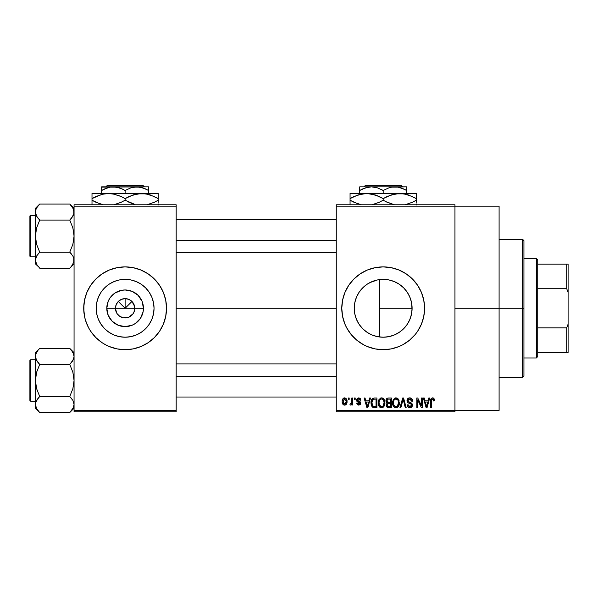 <?xml version="1.0" encoding="UTF-8"?>
<svg xmlns="http://www.w3.org/2000/svg" width="598" height="598" viewBox="0 0 598 598"><rect width="100%" height="100%" fill="white"/><g stroke="black" fill="none" stroke-linecap="round" stroke-linejoin="round"><path stroke-width="0.9" d="M116.662 312.956L115.459 308.284A9.658 9.658 0 0 0 125.117 317.949A9.658 9.658 0 0 0 134.782 308.284L143.445 308.284A18.329 18.329 0 0 1 125.117 326.613A18.329 18.329 0 0 1 106.795 308.284L134.782 308.284A9.658 9.658 0 0 1 125.117 317.949A9.658 9.658 0 0 1 115.459 308.284L116.199 304.591L118.292 301.459L121.424 299.366L125.117 298.626L125.117 308.284L131.949 301.459L134.595 306.4L134.595 310.175L133.578 312.956M120.542 316.798L123.756 317.852M124.324 317.912L128.817 317.209L123.233 317.762L119.749 316.32L117.088 313.651L118.292 315.116M118.98 315.744L119.749 316.32M154.045 308.284A28.928 28.928 0 0 1 125.117 337.212A28.928 28.928 0 0 1 96.196 308.284L96.749 302.648L98.393 297.221L101.069 292.22L104.665 287.832L109.053 284.237L114.054 281.561L119.48 279.916L125.117 279.363L130.76 279.916L136.187 281.561L141.188 284.237L145.576 287.832L149.171 292.22L151.84 297.221L153.492 302.648L154.045 308.284L153.492 313.928L151.84 319.354L149.171 324.355L145.576 328.743L141.188 332.339L136.187 335.007L130.76 336.659L125.117 337.212L119.48 336.659L114.054 335.007L109.053 332.339L104.665 328.743L101.069 324.355L98.393 319.354L96.749 313.928L96.196 308.284A28.928 28.928 0 0 1 125.117 279.363A28.928 28.928 0 0 1 154.045 308.284M83.72 308.329A41.397 41.397 0 0 0 84.512 316.357M137.189 347.887A41.397 41.397 0 0 0 165.721 316.372L166.521 308.284A41.397 41.397 0 0 1 125.117 349.688A41.397 41.397 0 0 1 83.72 308.284L84.512 316.364A41.397 41.397 0 0 0 113.052 347.887M113.157 347.924A41.397 41.397 0 0 0 117.014 348.888M84.512 316.364L85.499 320.304L88.609 327.801L90.694 331.285L95.844 337.564L102.116 342.714L105.607 344.799L109.277 346.534L117.044 348.896A41.397 41.397 0 0 0 133.167 348.896M133.227 348.888A41.397 41.397 0 0 0 137.084 347.924M165.728 316.357A41.397 41.397 0 0 0 166.521 308.329M409.72 319.795L411.454 314.391L412.104 308.284A28.928 28.928 0 0 1 383.183 337.212A28.928 28.928 0 0 1 354.255 308.284L354.801 313.89M407.014 324.677L407.47 323.996M398.866 332.593L394.762 334.79L400.017 331.808L403.493 328.878M387.325 336.913L388.782 336.667M388.879 336.644L391.892 335.867M370.969 334.506L367.112 332.339L362.724 328.743L359.129 324.355L356.46 319.354L354.808 313.928L354.255 308.284L354.786 302.782M372.18 335.037L373.227 335.448M359.944 325.514L363.367 329.363L367.142 332.361M354.778 313.771L356.415 319.25M356.513 319.481L357.118 320.834M341.779 308.306A41.397 41.397 0 0 0 371.119 347.894M371.209 347.916A41.397 41.397 0 0 0 391.234 348.896L399.023 346.534L402.693 344.799L409.443 340.292L415.184 334.551L417.606 331.285L421.426 324.131A41.397 41.397 0 0 0 422.786 320.334M391.279 348.888A41.397 41.397 0 0 0 395.151 347.916M395.248 347.887A41.397 41.397 0 0 0 421.426 324.146M422.808 320.281A41.397 41.397 0 0 0 423.78 316.394L424.58 308.284A41.397 41.397 0 0 1 383.183 349.688A41.397 41.397 0 0 1 341.779 308.284L342.572 316.364L344.934 324.131L346.668 327.801L351.176 334.551L356.916 340.292L363.666 344.799L367.336 346.534L375.103 348.896L383.183 349.688L391.256 348.896M423.788 316.335A41.397 41.397 0 0 0 424.58 308.284L423.788 300.211L421.426 292.444L417.606 285.283L412.456 279.012L406.184 273.862L399.023 270.042L391.256 267.68L383.183 266.887L375.103 267.68L367.336 270.042L360.183 273.862L353.904 279.012L348.754 285.283L344.934 292.444L342.572 300.211L341.779 308.284A41.397 41.397 0 0 1 383.183 266.887A41.397 41.397 0 0 1 424.58 308.284A41.397 41.397 0 0 0 423.788 300.241M454.943 308.284L499.098 308.284L499.098 206.168L499.098 308.284L454.943 308.284M176.178 308.284L336.263 308.284L176.178 308.284M133.152 313.651L128.817 317.209M134.782 308.284L125.117 308.284L118.292 301.459L125.117 308.284L125.117 298.626L128.817 299.366L131.949 301.459L125.117 308.284L115.459 308.284A9.658 9.658 0 0 1 125.117 298.626A9.658 9.658 0 0 1 134.782 308.284A9.658 9.658 0 0 0 125.117 298.626A9.658 9.658 0 0 0 115.459 308.284L106.795 308.284L108.186 301.272L109.883 298.103L114.936 293.05L121.544 290.314L125.117 289.963L132.136 291.353L138.078 295.33L142.055 301.272L143.445 308.284L143.094 311.864L140.358 318.472L135.305 323.525L132.136 325.222L125.117 326.613L118.105 325.222L112.162 321.246L108.186 315.303L106.795 308.284A18.329 18.329 0 0 1 125.117 289.963A18.329 18.329 0 0 1 143.445 308.284L134.782 308.284M354.741 313.576L354.255 308.284L354.808 302.648L356.46 297.221L359.129 292.22L362.724 287.832L367.112 284.237L372.113 281.561L377.54 279.916L383.183 279.363L388.82 279.916L394.246 281.561L399.247 284.237L403.635 287.832L407.231 292.22L409.907 297.221L411.551 302.648L412.059 309.876M356.326 319.04L355.018 314.884M362.141 328.138L360.19 325.843M358.807 323.869L358.494 323.354M366.215 331.718L363.958 329.902M369.676 333.871L368.346 333.116M412.074 306.924L412.104 308.276L379.7 308.284L379.7 337.003L378.459 336.824M376.291 336.382L374.535 335.889M385.882 337.085L384.551 337.182M381.404 337.16L379.715 337.003M391.884 335.874L390.412 336.293M393.88 335.157L391.914 335.867M403.314 329.05L399.494 332.167M406.453 325.462L403.904 328.466M409.533 320.214L408.135 322.913M411.506 314.159L410.946 316.394M336.263 204.785L454.943 204.785L336.263 204.785L336.263 206.168L454.943 206.168L454.943 410.407L336.263 410.407L336.263 204.785M454.943 206.168L336.263 206.168L336.263 411.79L336.263 410.407L454.943 410.407L454.943 411.79L336.263 411.79L454.943 411.79L454.943 204.785L454.943 206.168L499.098 206.168M348.305 397.984L348.305 399.367L349.18 399.367L349.18 397.984L348.305 397.984L349.18 397.984L348.305 397.984L348.305 399.367L349.18 399.367L349.18 397.984L349.18 399.367L348.305 399.367L348.305 397.984M354.322 397.984L354.322 399.367L355.205 399.367L355.205 397.984L354.322 397.984L355.205 397.984L354.322 397.984L354.322 399.367L355.205 399.367L355.205 397.984L355.205 399.367L354.322 399.367L354.322 397.984M369.586 397.984L368.831 400.869L365.789 400.869L365.027 397.984L364.107 397.984L366.91 407.649L367.837 407.649L370.506 397.984L369.586 397.984L370.506 397.984L369.586 397.984L368.831 400.869L365.789 400.869L365.027 397.984L364.107 397.984L366.91 407.649L367.837 407.649L370.506 397.984L367.837 407.649L366.91 407.649L364.107 397.984L365.027 397.984M384.073 399.374L381.546 397.864L379.035 399.337L378.16 402.805C378.011 405.489 379.139 407.141 381.546 407.776C383.998 407.126 385.127 405.429 384.94 402.693L383.602 398.769L382.309 397.962L380.791 397.962L378.616 400.144L378.317 404.472L379.132 406.446L380.328 407.492L381.965 407.746L383.475 407.006L384.903 403.545L384.215 399.628M398.5 399.374L395.973 397.864L393.462 399.337L392.587 402.805C392.438 405.489 393.566 407.141 395.973 407.776C398.425 407.126 399.554 405.429 399.367 402.693L398.029 398.769L396.736 397.962L395.218 397.962L393.043 400.144L392.744 404.472L393.559 406.446L394.762 407.492L396.399 407.746L397.902 407.006L399.329 403.545L398.642 399.628M409.75 397.864L407.761 398.642L407.014 400.66L407.769 402.574L411.394 404.33L411.312 405.952L410.206 406.625L408.815 406.326L408.142 404.764L407.268 404.891L407.956 406.932L409.914 407.776L412.052 406.603L412.261 404.173L411.409 403.037L408.299 401.707L408.015 399.972L408.681 399.217L410.101 399.03L411.215 399.651L411.783 401.251L412.665 401.123L411.925 398.829L409.75 397.864C408.023 397.984 407.111 398.918 407.014 400.66L408.352 402.962L411.26 404.106L411.536 405.093L409.884 406.647L408.142 404.764L407.268 404.891C407.328 406.647 408.202 407.604 409.914 407.776C411.514 407.642 412.351 406.76 412.411 405.13L407.896 400.645L409.675 398.993L411.783 401.251L412.665 401.123C412.62 399.158 411.656 398.066 409.75 397.864M428.803 397.984L428.041 400.869L425.006 400.869L424.244 397.984L423.324 397.984L426.127 407.649L427.054 407.649L429.723 397.984L428.803 397.984L429.723 397.984L428.803 397.984L428.041 400.869L425.006 400.869L424.244 397.984L423.324 397.984L426.127 407.649L427.054 407.649L429.723 397.984L427.054 407.649L426.127 407.649L423.324 397.984L424.244 397.984M421.426 324.131L423.788 316.364M433.969 398.545L432.324 397.879L430.911 398.978L430.605 407.649L431.479 407.649L431.659 399.569L432.862 399.045L433.61 400.996L434.492 400.869L434.051 398.672L432.593 397.864C431.046 398.253 430.388 399.329 430.605 401.094L430.605 407.649L431.479 407.649L431.607 399.718L432.548 398.993L433.61 400.996L434.492 400.869L433.969 398.545M421.44 397.984L421.44 405.721L417.748 397.984L416.799 397.984L416.799 407.649L417.681 407.649L417.681 399.905L421.388 407.649L422.323 407.649L422.323 397.984L421.44 397.984L422.323 397.984L421.44 397.984L421.44 405.721L417.748 397.984L416.799 397.984L416.799 407.649L417.681 407.649L417.681 399.905L421.388 407.649L422.323 407.649L422.323 397.984L422.323 407.649L421.388 407.649M402.805 400.638L400.869 407.649L399.95 407.649L402.708 397.984L399.95 407.649L400.869 407.649L403.187 399.12L405.257 407.649L406.169 407.649L403.568 397.984L402.708 397.984L403.568 397.984L402.708 397.984L399.95 407.649L400.869 407.649L403.187 399.12L405.257 407.649L406.169 407.649L403.568 397.984L406.169 407.649L405.257 407.649L403.538 400.638M388.61 397.984L387.011 398.365L386.091 399.726L386.196 402.192L387.138 403.194L386.315 404.36L386.353 406.169L387.646 407.522L391.331 407.649L391.331 397.984L388.61 397.984C386.846 398.066 385.957 399.008 385.942 400.824L387.138 403.194L386.188 405.22C386.271 406.775 387.07 407.582 388.603 407.649L391.331 407.649L391.331 397.984L391.331 407.649L388.603 407.649M371.679 399.546L374.333 397.984L372.382 398.604L371.306 400.503L371.089 404.203L372.008 406.67L373.399 407.559L376.904 407.649L376.904 397.984L374.333 397.984C371.889 398.492 370.782 400.122 371.014 402.873L373.055 407.47L376.904 407.649L376.904 397.984L376.904 407.649M358.703 397.864L357.133 398.507L356.58 400.129L357.17 401.692L359.779 402.955L359.749 403.665L358.912 404.128L357.903 403.822L357.589 403.007L356.707 403.134L357.283 404.592L358.74 405.138L360.19 404.592L360.691 402.716L360.071 401.654L357.686 400.593L357.544 399.509L358.912 398.888L359.974 400.249L360.848 400.122L360.25 398.515L358.92 397.872M351.818 397.984L351.654 403.067L351.078 403.829L350.189 403.755L349.935 404.764L350.981 405.108L351.818 403.889L351.818 405.01L352.693 405.01L352.693 397.984L351.818 397.984L352.693 397.984L351.818 397.984L351.654 403.067L350.817 403.882L350.189 403.755L349.935 404.764L350.772 405.138L351.818 403.889L351.818 405.01L352.693 405.01L352.693 397.984L352.693 405.01L351.818 405.01M344.605 397.864L342.617 399.143L342.153 401.572L342.818 404.166L344.605 405.138L346.571 403.882L347.049 401.497L346.563 399.12L344.605 397.864C342.804 398.32 341.989 399.561 342.153 401.572C342.026 403.515 342.848 404.704 344.605 405.138C346.384 404.697 347.199 403.478 347.049 401.497C347.191 399.524 346.377 398.313 344.605 397.864M354.749 302.962L354.255 308.284A28.928 28.928 0 0 1 383.183 279.363A28.928 28.928 0 0 1 412.104 308.284L411.499 302.409M407.462 292.572L409.712 296.78M410.931 300.129L411.446 302.154M408.128 293.648L404.547 288.789L407.021 291.906M399.501 284.409L403.314 287.518M403.904 288.109L404.525 288.774M394.418 281.636L398.859 283.983M384.521 279.393L388.909 279.939L393.895 281.419M378.467 279.752L381.412 279.416M373.204 281.135L376.284 280.2M368.361 283.452L370.992 282.054M365.363 285.5L366.23 284.85M360.198 290.725L362.156 288.415M363.965 286.666L359.966 291.039M357.133 295.704L358.822 292.691M355.003 301.758L356.333 297.527M74.062 411.79L176.178 411.79L176.178 410.407L74.062 410.407L74.062 206.168L176.178 206.168L176.178 410.407L176.178 204.785L74.062 204.785L176.178 204.785L176.178 206.168L74.062 206.168L74.062 204.785L74.062 410.407L176.178 410.407L176.178 411.79L74.062 411.79L74.062 410.407L74.062 411.79M117.044 348.896L125.117 349.688L133.197 348.896L140.964 346.534L148.117 342.714L154.396 337.564L159.546 331.285L163.366 324.131L165.728 316.364M166.319 312.343L166.521 308.284L165.728 300.211L163.366 292.444L159.546 285.283L154.396 279.012L148.117 273.862L140.964 270.042L133.197 267.68L125.117 266.887L117.044 267.68L109.277 270.042L102.116 273.862L95.844 279.012L90.694 285.283L86.874 292.444L84.512 300.211L83.72 308.284A41.397 41.397 0 0 1 125.117 266.887A41.397 41.397 0 0 1 166.521 308.284L166.319 304.233M499.098 410.407L499.098 308.284L499.098 410.407L454.943 410.407M423.78 300.181A41.397 41.397 0 0 0 422.808 296.294M422.786 296.242A41.397 41.397 0 0 0 421.433 292.459M421.426 292.429A41.397 41.397 0 0 0 395.248 268.681M395.151 268.659A41.397 41.397 0 0 0 391.279 267.687M391.234 267.68A41.397 41.397 0 0 0 371.209 268.659M371.119 268.681A41.397 41.397 0 0 0 341.779 308.284M346.668 288.774L344.822 292.714M343.566 320.304L343.768 320.954M344.934 324.131L346.668 327.801M377.637 279.901L379.7 279.572L379.7 308.284L412.104 308.284L411.551 313.928L409.907 319.354L407.231 324.355L403.635 328.743L399.247 332.339L394.246 335.007L388.82 336.659L383.183 337.212L377.54 336.659L372.113 335.007M358.508 293.184L356.505 297.109M356.408 297.326L356.191 297.879M365.356 285.508L367.142 284.214M377.45 279.939L369.706 282.69M397.476 283.138L394.74 281.778M403.493 287.69L400.032 284.775M411.446 302.162L409.525 296.354M166.521 308.247A41.397 41.397 0 0 0 165.728 300.218M165.721 300.203A41.397 41.397 0 0 0 137.189 268.689M137.084 268.651A41.397 41.397 0 0 0 133.227 267.687M133.167 267.68A41.397 41.397 0 0 0 117.073 267.68M117.014 267.687A41.397 41.397 0 0 0 113.157 268.651M113.052 268.689A41.397 41.397 0 0 0 84.52 300.203M84.512 300.218A41.397 41.397 0 0 0 83.72 308.247M164.734 296.272L163.366 292.444M83.922 304.233L83.922 312.343M85.499 320.304L86.874 324.131M141.188 284.237L136.187 281.561M101.069 292.22L98.393 297.221M109.053 332.339L114.054 335.007M149.171 324.355L151.84 319.354M117.088 302.917L116.662 303.62M118.292 301.459L117.649 302.169M120.452 299.83L119.749 300.256M130.484 300.256L129.788 299.83M131.949 301.459L131.239 300.816M133.578 303.62L133.152 302.917M434.425 399.875L434.469 400.264M434.492 400.869L433.595 400.682M433.543 400.144L433.326 399.457M432.548 398.993L431.517 400.189M431.734 399.442L431.479 401.011M431.479 407.649L430.605 407.649L430.605 401.094M430.754 399.486L430.911 398.971M431.18 398.515L432.324 397.879M433.371 398.021L432.989 397.902M426.396 406.072L425.305 402.005L427.749 402.005L426.524 406.64L425.305 402.005L427.749 402.005L426.464 406.356M426.03 404.659L426.359 405.9M417.681 407.649L416.799 407.649L416.799 397.984L417.748 397.984M410.363 397.917L410.953 398.089M411.85 398.739L412.179 399.195M412.485 399.913L412.605 400.428M412.665 401.123L411.783 401.251L411.633 400.398M408.823 399.143L407.896 400.645L408.068 401.4M412.059 403.732L412.261 404.173M412.276 404.218L412.373 404.644M412.373 405.638L412.261 406.132M412.052 406.603L411.753 407.014M408.838 407.574L408.359 407.313M407.44 405.975L407.313 405.437M407.283 405.16L408.187 405.123M409.54 406.618L410.206 406.625M410.572 406.543L411.073 406.251M411.312 405.952L411.506 405.414L411.312 405.952M411.521 405.317L411.476 404.577M410.542 403.672L409.869 403.463M408.015 402.768L407.089 401.363M407.036 401.011L407.029 400.383M407.432 399.083L408.165 398.29M408.187 398.283L408.606 398.059M408.666 398.036L409.196 397.902M398.866 400.077L399.158 400.937M399.367 402.693L399.352 403.119M399.329 403.538L399.232 404.353M399.06 405.078L398.903 405.526M397.573 407.275L397.132 407.53M396.81 407.649L396.399 407.746M394.755 407.492L394.112 407.066M392.744 404.472L392.669 404.061M392.587 402.805L392.602 403.224M392.602 402.357L392.774 401.026M394.516 398.261L395.584 397.887M397.102 398.089L395.973 397.864M397.438 398.268L398.021 398.761M395.42 406.565L393.843 405.018L393.469 402.835C393.305 400.772 394.142 399.494 395.981 398.993C397.767 399.464 398.604 400.69 398.485 402.671L397.453 406.042L398.485 402.671C398.687 404.801 397.842 406.124 395.966 406.647L394.658 406.162L393.843 405.018L394.179 405.653M395.054 399.21L395.824 399.001M397.603 399.77L395.981 398.993L397.199 399.397M397.199 406.251L396.13 406.64M394.172 405.646L395.263 406.513M393.469 402.835L393.551 403.949L393.469 402.835M393.761 400.802L393.477 402.514L393.955 400.346M398.485 402.671L398.462 402.058L398.485 402.671M386.839 406.999L386.555 406.61M386.345 406.169L386.226 405.698M387.138 403.194L385.949 400.54M386.988 403.112L386.577 402.783M385.972 400.256L386.084 399.733M386.129 399.599L386.293 399.202M386.6 398.739L387.011 398.365M385.994 401.52L386.196 402.192M388.722 402.506L390.457 402.506L390.457 399.12L388.595 399.12L390.457 399.12L390.457 402.506L388.722 402.506L386.816 400.817L387.683 399.24L386.846 401.183L387.683 399.24L388.595 399.12L387.908 399.172M388.573 406.513L387.07 405.063L387.885 403.725L388.805 403.635L390.457 403.635L390.457 406.52L388.536 406.513M387.07 405.063L387.115 404.599M387.452 406.169L387.87 406.423M387.9 406.431L387.34 406.042M387.885 403.725L388.805 403.635L387.885 403.725M387.362 404.069L387.078 404.846M387.332 402.148L387.99 402.447L386.846 401.183M388.805 403.635L390.457 403.635L390.457 406.52L388.924 406.52M384.439 400.077L384.731 400.937M384.94 402.693L384.925 403.119M384.903 403.56L384.806 404.353M384.634 405.078L384.477 405.526M383.146 407.275L382.698 407.53M382.384 407.649L381.965 407.746M380.328 407.492L379.685 407.066M378.317 404.472L378.242 404.061M378.16 402.805L378.168 403.224M378.175 402.357L378.347 401.026M380.089 398.261L381.158 397.887M382.675 398.089L381.546 397.864M383.012 398.268L383.595 398.761M378.579 405.392L378.878 406.042L378.579 405.392M379.745 405.646L381.539 406.647L379.416 405.018L379.042 402.835C378.878 400.772 379.715 399.494 381.554 398.993C383.34 399.464 384.178 400.69 384.058 402.671L383.026 406.042L384.058 402.671C384.26 404.801 383.415 406.124 381.539 406.647L380.231 406.162L379.416 405.018L379.752 405.653M380.627 399.21L381.397 399.001M383.781 400.81L382.959 399.546L381.711 399.001L382.772 399.397M382.189 406.55L381.703 406.64M379.042 402.835L379.289 400.937L379.042 402.835M379.334 400.802L379.528 400.346M384.058 402.671L384.036 402.058L384.058 402.671M374.445 407.649L373.055 407.47M373.675 407.604L373.227 407.522M372.472 407.141L371.231 404.951M371.089 404.203L371.014 403.202M371.037 402.11L371.306 400.503M371.44 400.099L371.635 399.636M372.12 404.809L371.949 403.979M372.793 399.621L371.889 402.888L372.24 400.525L374.453 399.12L376.03 399.12L376.03 406.52L373.219 406.326L371.889 402.888L372.12 400.922M372.24 400.525L372.95 399.486M373.937 399.143L376.03 399.12L376.03 406.52L373.376 406.386L372.517 405.676L373.219 406.326M374.154 406.513L373.705 406.468M371.904 402.282L371.934 403.852M372.561 399.89L373.152 399.359M366.948 405.152L366.088 402.005L368.532 402.005L367.307 406.64L366.088 402.005L368.532 402.005L367.307 406.64L367.015 405.399M367.486 405.721L367.389 406.177M360.848 400.122L358.71 397.864L356.58 400.129L359.846 403.276L358.71 404.136L357.589 403.007L356.707 403.134L358.74 405.138L360.721 403.134L357.462 399.957L358.643 398.866L359.854 399.718M359.794 398.126L360.25 398.515M358.778 398.873L357.985 399.008M357.544 399.509L357.783 400.667M357.462 399.957L358.553 400.981M359.906 401.542L360.684 402.716M360.594 403.927L360.19 404.592M357.283 404.584L356.752 403.396M356.707 403.134L357.619 403.224M357.589 403.007L359.114 404.099M359.824 403.478L359.562 402.693L358.561 402.297M359.839 403.381L359.63 402.753M357.096 401.624L356.692 400.929M356.61 399.703L356.707 399.277M351.818 403.889L351.564 404.487M349.935 404.764L350.772 405.138L349.935 404.764L350.189 403.755L351.519 403.418L351.818 401.632L351.063 403.837M350.189 403.755L350.817 403.882L350.189 403.755M346.81 399.696L346.952 400.286M347.042 401.191L347.042 401.804M346.526 403.964L346.227 404.383M346.22 404.39L345.764 404.794M345.367 405.003L344.919 405.115M343.693 404.936L343.005 404.405M343.454 404.794L342.818 404.166M342.654 403.912L342.445 403.456M342.228 402.604L342.183 402.192M343.626 398.096L344.284 397.887M344.164 398.941L344.583 398.866L344.164 398.941M346.167 401.505L344.732 404.128L343.05 401.931L344.583 398.866L346.16 401.079L345.681 403.53L346.167 401.505M343.095 402.357L343.05 401.931M343.835 403.852L343.476 403.463M343.177 400.241L343.312 399.845M343.05 401.079L343.088 400.66M346.107 400.608L345.95 399.987M345.883 399.823L346.16 401.079M426.927 404.816L426.808 405.265M397.969 400.279L398.462 402.058M383.176 399.77L384.036 402.058M367.71 404.816L367.591 405.265M343.319 403.179L343.177 402.775M522.562 308.284L522.562 377.286L522.562 308.284L499.098 308.284L522.562 308.284L522.562 239.29L522.562 308.284L523.938 308.284L522.562 308.284M523.938 375.91L523.938 308.284L523.938 375.91L522.562 377.286L499.098 377.286M379.7 279.572L379.7 337.003M523.938 240.665L523.938 308.284L523.938 240.665L522.562 239.29L499.098 239.29M70.145 204.426L69.764 204.045L39.715 204.045L35.417 208.336L39.715 204.045L69.764 204.045L72.851 207.917L74.062 212.058L73.748 214.136L72.866 216.177L69.764 220.079L39.715 220.079L69.764 220.079L71.491 218.165L69.764 220.079L72.859 227.868L74.062 236.113L72.859 244.373L69.764 252.147L72.851 256.026L73.741 258.059L73.748 262.238L71.498 266.267L72.859 264.294M39.333 267.799L39.715 268.188L69.764 268.188L74.062 263.89L69.764 268.188L71.491 266.274L69.764 268.188L39.715 268.188L36.628 264.309L35.417 260.167L35.73 258.089L36.613 256.049L39.715 252.147L36.62 244.358L35.417 236.113L36.62 227.853L39.715 220.079L36.628 216.199L35.417 212.058L35.73 214.151L35.73 209.988L36.613 207.94L39.715 204.045L36.62 207.925M36.164 208.822L36.613 207.94M30.73 256.811A0.83 0.83 0 0 1 29.9 255.989L29.9 216.244A0.83 0.83 0 0 1 30.73 215.415L35.417 215.415L30.73 215.415L30.73 256.811L35.417 256.811L30.73 256.811L30.73 215.415A0.83 0.83 0 0 0 29.9 216.244L29.9 255.989A0.83 0.83 0 0 0 30.73 256.811M74.062 212.178L73.741 209.95L73.748 214.136L71.498 218.165L72.859 216.192M36.127 208.904L35.417 212.058L35.73 262.238M73.741 214.166L73.315 215.31M69.764 220.079L71.498 218.165L69.764 220.079L72.859 227.868L74.062 236.113L72.859 244.373L69.764 252.147L39.715 252.147L69.764 252.147L72.851 256.026L73.748 258.074L73.748 262.238L71.498 266.267L72.866 264.286M39.715 252.147L36.62 256.041L39.715 252.147L36.62 244.358L35.417 236.113L35.417 260.167L36.62 256.034L39.715 252.147L37.988 254.06M35.738 258.059L36.172 256.923M69.764 268.188L71.491 266.274L69.764 268.188M35.417 208.336L35.417 236.113L36.62 227.853L39.715 220.079L36.628 216.199L35.738 214.166L35.417 208.336M35.424 260.048L35.417 263.89L38.018 266.312M37.988 266.267L36.65 264.346M36.613 264.286L36.127 263.329M37.876 218.031L39.715 220.079M74.062 208.336L69.764 204.045L73.352 208.904M74.062 212.058L73.748 209.965M71.491 218.165L72.851 216.199M71.603 254.195L69.764 252.147M176.178 240.261L336.263 240.261L176.178 240.261M336.263 376.314L176.178 376.314L336.263 376.314M536.361 258.605L537.737 259.988L537.737 264.129L537.737 259.988L536.361 258.605L523.938 258.605L536.361 258.605L536.361 357.97L523.938 357.97L536.361 357.97L536.361 258.605M537.737 356.587L536.361 357.97L537.737 356.587L537.737 352.446L537.737 356.587M537.737 288.722L537.737 327.854L537.737 264.129L537.737 288.722L566.717 288.722L568.1 292.429L568.1 324.146L566.717 327.854L537.737 327.854L537.737 352.446L537.737 327.854L566.717 327.854L566.717 352.446L568.1 352.446L568.1 324.146L568.1 352.446L566.717 352.446L566.717 327.854L568.1 324.146L568.1 264.129L537.737 264.129L566.717 264.129L566.717 288.722L566.717 264.129L568.1 264.129L568.1 292.429L566.717 288.722L537.737 288.722M537.737 352.446L566.717 352.446L537.737 352.446M29.9 216.626L29.9 218.173M29.9 254.053L29.9 255.6M73.352 257.005L73.741 258.059M36.127 215.22L35.738 214.166M73.315 407.761L69.764 412.53L72.859 408.643L69.764 412.53L39.715 412.53L36.628 408.658L35.417 404.517L35.73 402.439L36.613 400.398L39.715 396.496L36.62 388.707L35.417 380.463L36.62 372.203L39.715 364.429L36.628 360.549L35.417 356.408L35.73 358.486L35.73 354.315L37.988 350.301L36.172 353.164M70.183 348.813L69.764 348.387L39.715 348.387L35.417 352.685L39.715 348.387L69.764 348.387L71.491 350.301L73.741 354.3L74.062 356.408L73.748 354.33L74.062 356.408L73.352 359.57L69.764 364.429L39.715 364.429L69.764 364.429L71.491 362.515L69.764 364.429L72.859 372.218L74.062 380.463L72.859 388.722L69.764 396.496L72.851 400.368L74.062 404.517L72.866 408.636L69.764 412.53L74.062 408.232L69.764 412.53L39.715 412.53L36.628 408.658L35.417 404.517L35.738 406.625M39.715 348.387L37.988 350.301L39.715 348.387M30.73 401.161A0.83 0.83 0 0 1 29.9 400.331L29.9 360.587A0.83 0.83 0 0 1 30.73 359.764L35.417 359.764L30.73 359.764L30.73 401.161L35.417 401.161L30.73 401.161L30.73 359.764A0.83 0.83 0 0 0 29.9 360.587L29.9 400.331A0.83 0.83 0 0 0 30.73 401.161M36.127 353.246L35.417 356.408L35.73 406.61M36.119 359.54L35.417 356.408L35.417 404.517L35.73 402.439L37.988 398.41L36.62 400.383M71.603 398.545L69.764 396.496L39.715 396.496L69.764 396.496L72.859 388.722L74.062 380.463L72.859 372.218L69.764 364.429L72.859 360.542L71.491 362.515L73.748 358.501L74.062 356.408L72.859 352.282M69.764 396.496L72.851 400.368L74.062 404.517L73.748 402.424L74.062 404.517L73.352 407.672M73.741 402.409L73.292 401.228M39.715 396.496L37.988 398.41L39.715 396.496L37.988 398.41L39.715 396.496L36.62 388.707L35.417 380.463L36.62 372.203L39.715 364.429L36.186 359.697M35.738 402.409L36.172 401.265M35.417 352.685L35.417 356.408L35.417 352.685M39.333 412.142L35.417 408.232L35.424 404.398M37.876 362.381L39.715 364.429M37.988 398.41L36.628 400.368M74.062 352.685L69.764 348.387L72.814 352.207M73.277 353.097L72.866 352.289L73.277 353.097M73.315 359.652L73.741 358.516M29.9 360.968L29.9 362.523M29.9 398.403L29.9 399.95M69.764 364.429L71.491 362.515M36.127 359.57L35.738 358.516M73.352 353.246L73.741 354.3M365.296 185.47L401.064 185.47L365.296 185.47L363.913 186.845L365.296 185.47M402.454 186.845L401.064 185.47L402.454 186.845M362.739 188.908L368.368 187.114L371.448 186.845L377.473 187.854L383.183 190.478L388.85 187.869L391.825 187.114L397.947 187.107L400.937 187.854L406.64 190.478L402.499 188.43L406.64 190.478L406.64 193.468L406.64 187.114M383.183 190.478L388.85 187.869L391.825 187.114L406.64 186.845L371.448 186.845L377.473 187.854L383.183 190.478L383.183 193.468L383.183 190.478L381.591 189.611M359.719 187.114L359.719 193.468L359.719 190.478L365.385 187.869L371.448 186.845L359.719 186.845L394.912 186.845L397.947 187.107L403.837 189.013M354.322 196.383L362.268 193.849L366.619 193.468L350.062 193.468L350.062 194.903L350.062 193.468L416.298 193.468L416.298 194.903L416.298 193.849M412.037 202.423L404.995 204.785L412.358 202.281L416.298 200.218L412.358 202.281L416.298 200.218L416.298 198.596L408.27 194.903L416.298 198.596L416.298 202.281L416.298 200.218M387.444 196.383L395.39 193.849L399.741 193.468L406.423 194.357L404.061 193.842M399.741 193.468L366.619 193.468L370.902 193.842L379.229 196.533L375.148 194.903L383.183 198.596L383.183 200.218L383.183 198.596L379.237 196.533L383.183 198.596L391.182 194.911L399.741 193.468L395.42 193.842L404.024 193.842L408.247 194.896L416.298 198.596L416.298 193.468L399.741 193.468L404.024 193.842L412.343 196.533M385.77 201.623L394.478 204.785L387.13 202.281L383.183 200.218L388.005 202.677M373.174 204.486L375.155 203.903M378.915 202.423L371.881 204.785L379.237 202.281L383.183 200.218L378.96 202.408M373.316 194.365L370.939 193.842M350.062 193.842L350.062 198.596L358.06 194.911L366.619 193.468L362.298 193.842L366.619 193.468L375.125 194.896M354.016 202.281L361.364 204.785L354.016 202.281L350.062 200.218L350.062 198.596L350.062 200.218L358.09 203.903L350.062 200.218L350.062 204.965M416.298 204.965L416.298 203.911M416.298 196.533L416.298 198.596L413.659 197.168M383.183 198.596L387.399 196.406M350.062 198.596L354.001 196.533L350.062 198.596L350.062 194.903M350.062 197.258L350.062 196.533M373.324 194.365L366.619 193.468M375.178 194.911L378.347 196.137M379.237 196.533L380.59 197.191M387.13 202.281L383.183 200.218M350.062 202.274L350.062 200.218L352.7 201.646M373.444 204.419L375.125 203.918M416.298 201.548L416.298 202.274M406.64 189.02L406.64 190.478L404.771 189.461M359.719 187.862L359.719 190.478L362.515 189.013M359.719 189.529L359.719 189.02M360.93 189.805L359.719 190.478M107.236 185.47L143.004 185.47L107.236 185.47L105.846 186.845L107.236 185.47M144.387 186.845L143.004 185.47L144.387 186.845M146.712 189.461L144.439 188.43L148.581 190.478L148.581 193.468L148.581 186.845L148.581 187.862L148.581 186.845L136.852 186.845L142.877 187.854L148.581 190.478L148.581 189.013M104.68 188.908L110.309 187.114L113.388 186.845L119.413 187.854L123.532 189.611M125.117 190.478L130.79 187.869L136.852 186.845L101.66 186.845L101.66 193.468L101.66 190.478L107.326 187.869L110.309 187.114L116.423 187.107L122.321 189.013L125.117 190.478L125.117 193.468L125.117 190.478L130.79 187.869L133.765 187.114L139.887 187.107L145.777 189.013M102.004 194.328L108.559 193.468L92.002 193.468L92.002 194.903L92.002 193.468L158.238 193.468L158.238 194.903L158.238 193.849M154.284 202.281L146.936 204.785L154.299 202.281L158.238 200.218L154.299 202.281L158.238 200.218L158.238 198.596L150.21 194.903L158.238 198.596L158.238 202.281L158.238 200.218M129.385 196.383L137.331 193.849L141.681 193.468L148.364 194.357L146.002 193.842M141.681 193.468L108.559 193.468L112.843 193.842L121.17 196.533L125.117 198.596L125.117 200.218L125.117 198.596L121.177 196.533L125.117 198.596L133.122 194.911L141.681 193.468L137.361 193.842L145.964 193.842L150.188 194.896L158.238 198.596L158.238 193.468L141.681 193.468L145.964 193.842L154.284 196.533M135.126 194.328L133.145 194.903M134.984 204.449L125.117 200.218L133.152 203.903L125.117 200.218L121.177 202.281L113.822 204.785L120.856 202.423M96.263 196.383L104.209 193.849L108.559 193.468L112.843 193.842L120.288 196.137M108.559 193.468L104.276 193.842L108.559 193.468L115.264 194.365L112.88 193.842M92.002 193.842L92.002 198.596L101.727 194.395M95.957 202.281L103.305 204.785L95.957 202.281L92.002 200.218L92.002 198.596L92.002 200.218L100.03 203.903L92.002 200.218L92.002 204.965M158.238 204.965L158.238 203.911M158.238 196.533L158.238 198.596L155.6 197.168M125.117 198.596L129.34 196.406M92.002 198.596L95.942 196.533L92.002 198.596L92.002 194.903M92.002 197.258L92.002 196.533M121.177 196.533L122.53 197.191M134.842 194.402L133.175 194.896M134.969 204.449L133.175 203.918M125.117 200.218L120.901 202.408M92.002 202.274L92.002 200.218L94.641 201.646M129.945 202.677L133.145 203.903M129.063 202.281L127.71 201.623M158.238 201.548L158.238 202.274M101.66 187.862L101.66 190.478L104.665 188.916M101.66 187.114L148.581 186.845M101.66 189.529L101.66 189.02M102.871 189.805L101.66 190.478M176.178 219.556L336.263 219.556M176.178 252.67L336.263 252.67M336.263 397.02L176.178 397.02M336.263 363.898L176.178 363.898"/></g></svg>
